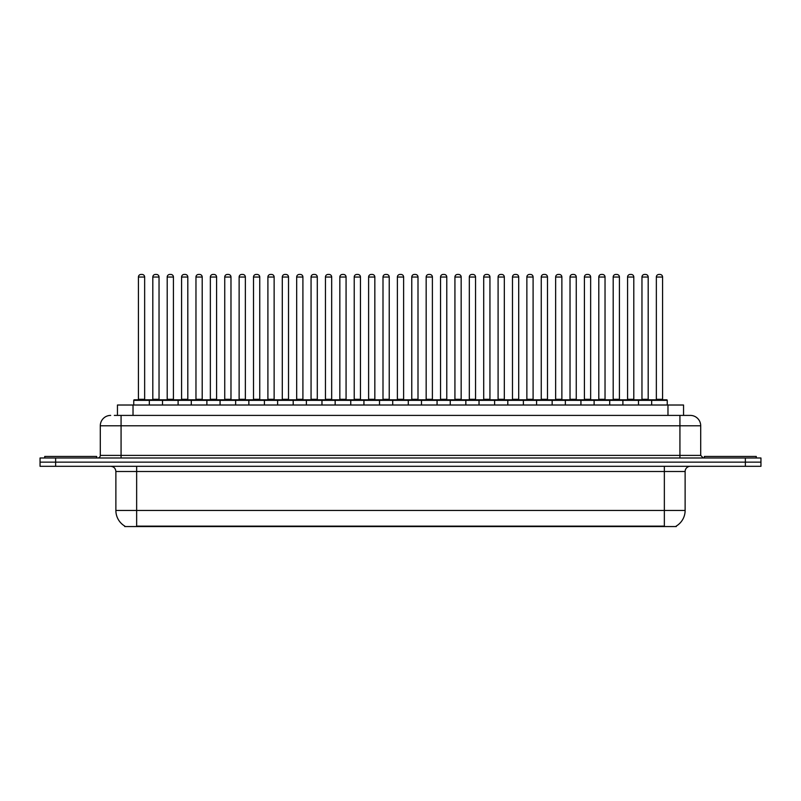 <?xml version="1.0" encoding="UTF-8"?>
<svg xmlns="http://www.w3.org/2000/svg" width="801" height="801" viewBox="0 0 801 801"><rect width="100%" height="100%" fill="white"/><g stroke="black" fill="none" stroke-linecap="round" stroke-linejoin="round"><path stroke-width="1.2" d="M117.447 415.409L117.447 405.016L683.553 405.016L683.553 415.409M676.294 526.047L676.294 526.557L124.706 526.557L124.706 526.047M124.866 526.137A18.183 18.183 0 0 1 115.875 510.457L136.651 510.457L136.651 526.137L664.349 526.137L664.349 510.457L685.125 510.457L685.125 471.499A5.196 5.196 0 0 1 690.312 466.302M115.875 510.457L115.875 471.499C115.574 468.345 113.842 466.613 110.688 466.302M676.134 526.137A18.183 18.183 0 0 0 685.125 510.457M55.629 457.992L760.95 457.992L760.95 462.147L40.05 462.147L40.05 466.302L55.629 466.302L55.629 462.147L40.05 462.147L40.05 457.992L55.629 457.992L55.629 462.147L760.95 462.147L760.95 466.302L55.629 466.302M114.563 415.409L690.152 415.409M114.323 415.409L121.071 415.409L121.071 425.792L100.295 425.792L100.295 455.399A2.593 2.593 0 0 1 97.702 457.992M110.688 415.409A10.383 10.383 0 0 0 100.295 425.792M690.312 415.409A10.383 10.383 0 0 1 700.705 425.792L700.705 455.399L703.298 457.992M651.674 405.016L651.674 400.34A0.521 0.521 0 0 1 652.194 399.829L666.732 399.829A0.521 0.521 0 0 1 667.253 400.34L133.747 400.34A0.521 0.521 0 0 1 134.268 399.829L148.806 399.829A0.521 0.521 0 0 1 149.326 400.34L149.326 405.016M144.651 277.046L138.423 277.046A2.593 2.593 0 0 1 141.016 274.443L142.057 274.443A2.593 2.593 0 0 1 144.651 277.046L144.651 399.309A0.521 0.521 0 0 0 145.171 399.829M138.423 277.046L138.423 399.309A0.521 0.521 0 0 1 137.902 399.829M133.747 400.34L133.747 405.016M163.714 400.34A0.521 0.521 0 0 0 163.194 399.829M148.656 399.829L177.582 399.829A0.521 0.521 0 0 1 178.102 400.34L178.102 405.016M152.811 277.046A2.593 2.593 0 0 1 155.404 274.443L156.445 274.443A2.593 2.593 0 0 1 159.039 277.046L152.811 277.046L152.811 399.309A0.521 0.521 0 0 1 152.29 399.829M159.039 277.046L159.039 399.309A0.521 0.521 0 0 0 159.559 399.829M96.661 457.992L96.661 456.44L44.726 456.44L44.726 457.992M162.523 405.016L162.523 400.34A0.521 0.521 0 0 1 163.044 399.829M173.427 277.046L167.199 277.046A2.593 2.593 0 0 1 169.792 274.443L170.833 274.443A2.593 2.593 0 0 1 173.427 277.046L173.427 399.309A0.521 0.521 0 0 0 173.947 399.829M167.199 277.046L167.199 399.309A0.521 0.521 0 0 1 166.678 399.829M191.289 405.016L191.289 400.34A0.521 0.521 0 0 1 191.809 399.829L206.358 399.829A0.521 0.521 0 0 1 206.878 400.34L206.878 405.016M202.202 277.046L195.965 277.046A2.593 2.593 0 0 1 198.568 274.443L199.599 274.443A2.593 2.593 0 0 1 202.202 277.046L202.202 399.309A0.521 0.521 0 0 0 202.723 399.829M195.965 277.046L195.965 399.309A0.521 0.521 0 0 1 195.444 399.829M220.065 405.016L220.065 400.34A0.521 0.521 0 0 1 220.585 399.829L235.134 399.829A0.521 0.521 0 0 1 235.644 400.34L235.644 405.016M230.978 277.046L224.741 277.046A2.593 2.593 0 0 1 227.334 274.443L228.375 274.443A2.593 2.593 0 0 1 230.978 277.046L230.978 399.309A0.521 0.521 0 0 0 231.489 399.829M224.741 277.046L224.741 399.309A0.521 0.521 0 0 1 224.22 399.829M248.841 405.016L248.841 400.34A0.521 0.521 0 0 1 249.361 399.829L263.899 399.829A0.521 0.521 0 0 1 264.42 400.34L264.42 405.016M259.744 277.046L253.516 277.046A2.593 2.593 0 0 1 256.11 274.443L257.151 274.443A2.593 2.593 0 0 1 259.744 277.046L259.744 399.309A0.521 0.521 0 0 0 260.265 399.829M253.516 277.046L253.516 399.309A0.521 0.521 0 0 1 252.996 399.829M192.49 400.34A0.521 0.521 0 0 0 191.97 399.829L177.421 399.829M181.577 277.046A2.593 2.593 0 0 1 184.18 274.443L185.221 274.443A2.593 2.593 0 0 1 187.814 277.046L181.577 277.046L181.577 399.309A0.521 0.521 0 0 1 181.066 399.829M187.814 277.046L187.814 399.309A0.521 0.521 0 0 0 188.335 399.829M221.266 400.34A0.521 0.521 0 0 0 220.746 399.829L206.197 399.829M210.353 277.046A2.593 2.593 0 0 1 212.956 274.443L213.987 274.443A2.593 2.593 0 0 1 216.59 277.046L210.353 277.046L210.353 399.309A0.521 0.521 0 0 1 209.832 399.829M216.59 277.046L216.59 399.309A0.521 0.521 0 0 0 217.111 399.829M250.032 400.34A0.521 0.521 0 0 0 249.511 399.829M234.973 399.829L249.361 399.829M239.129 277.046A2.593 2.593 0 0 1 241.722 274.443L242.763 274.443A2.593 2.593 0 0 1 245.356 277.046L239.129 277.046L239.129 399.309A0.521 0.521 0 0 1 238.608 399.829M245.356 277.046L245.356 399.309A0.521 0.521 0 0 0 245.877 399.829M756.274 457.992L756.274 456.44L704.339 456.44L704.339 457.992M277.617 405.016L277.617 400.34A0.521 0.521 0 0 1 278.137 399.829L292.675 399.829A0.521 0.521 0 0 1 293.196 400.34L293.196 405.016M288.52 277.046L282.292 277.046A2.593 2.593 0 0 1 284.886 274.443L285.927 274.443A2.593 2.593 0 0 1 288.52 277.046L288.52 399.309A0.521 0.521 0 0 0 289.041 399.829M282.292 277.046L282.292 399.309A0.521 0.521 0 0 1 281.772 399.829M306.393 405.016L306.393 400.34A0.521 0.521 0 0 1 306.903 399.829L321.451 399.829A0.521 0.521 0 0 1 321.972 400.34L321.972 405.016M317.296 277.046L311.058 277.046A2.593 2.593 0 0 1 313.662 274.443L314.703 274.443A2.593 2.593 0 0 1 317.296 277.046L317.296 399.309A0.521 0.521 0 0 0 317.817 399.829M311.058 277.046L311.058 399.309A0.521 0.521 0 0 1 310.548 399.829M335.158 405.016L335.158 400.34A0.521 0.521 0 0 1 335.679 399.829L350.227 399.829A0.521 0.521 0 0 1 350.748 400.34L350.748 405.016M346.072 277.046L339.834 277.046A2.593 2.593 0 0 1 342.438 274.443L343.469 274.443A2.593 2.593 0 0 1 346.072 277.046L346.072 399.309A0.521 0.521 0 0 0 346.593 399.829M339.834 277.046L339.834 399.309A0.521 0.521 0 0 1 339.314 399.829M278.808 400.34A0.521 0.521 0 0 0 278.287 399.829M263.749 399.829L278.137 399.829M267.904 277.046A2.593 2.593 0 0 1 270.498 274.443L271.539 274.443A2.593 2.593 0 0 1 274.132 277.046L267.904 277.046L267.904 399.309A0.521 0.521 0 0 1 267.384 399.829M274.132 277.046L274.132 399.309A0.521 0.521 0 0 0 274.653 399.829M307.584 400.34A0.521 0.521 0 0 0 307.063 399.829M292.525 399.829L306.903 399.829M296.68 277.046A2.593 2.593 0 0 1 299.274 274.443L300.315 274.443A2.593 2.593 0 0 1 302.908 277.046L296.68 277.046L296.68 399.309A0.521 0.521 0 0 1 296.16 399.829M302.908 277.046L302.908 399.309A0.521 0.521 0 0 0 303.429 399.829M336.36 400.34A0.521 0.521 0 0 0 335.839 399.829M321.291 399.829L335.679 399.829M325.446 277.046A2.593 2.593 0 0 1 328.05 274.443L329.081 274.443A2.593 2.593 0 0 1 331.684 277.046L325.446 277.046L325.446 399.309A0.521 0.521 0 0 1 324.926 399.829M331.684 277.046L331.684 399.309A0.521 0.521 0 0 0 332.205 399.829M363.934 405.016L363.934 400.34A0.521 0.521 0 0 1 364.455 399.829L378.993 399.829A0.521 0.521 0 0 1 379.514 400.34L379.514 405.016M374.838 277.046L368.61 277.046A2.593 2.593 0 0 1 371.203 274.443L372.245 274.443A2.593 2.593 0 0 1 374.838 277.046L374.838 399.309A0.521 0.521 0 0 0 375.359 399.829M368.61 277.046L368.61 399.309A0.521 0.521 0 0 1 368.09 399.829M392.71 405.016L392.71 400.34A0.521 0.521 0 0 1 393.231 399.829L407.769 399.829A0.521 0.521 0 0 1 408.29 400.34L408.29 405.016M403.614 277.046L397.386 277.046A2.593 2.593 0 0 1 399.979 274.443L401.021 274.443A2.593 2.593 0 0 1 403.614 277.046L403.614 399.309A0.521 0.521 0 0 0 404.135 399.829M397.386 277.046L397.386 399.309A0.521 0.521 0 0 1 396.865 399.829M421.486 405.016L421.486 400.34A0.521 0.521 0 0 1 422.007 399.829L436.545 399.829A0.521 0.521 0 0 1 437.066 400.34L437.066 405.016M432.39 277.046L426.162 277.046A2.593 2.593 0 0 1 428.755 274.443L429.797 274.443A2.593 2.593 0 0 1 432.39 277.046L432.39 399.309A0.521 0.521 0 0 0 432.91 399.829M426.162 277.046L426.162 399.309A0.521 0.521 0 0 1 425.641 399.829M450.252 405.016L450.252 400.34A0.521 0.521 0 0 1 450.773 399.829L465.321 399.829A0.521 0.521 0 0 1 465.842 400.34L465.842 405.016M461.166 277.046L454.928 277.046A2.593 2.593 0 0 1 457.531 274.443L458.562 274.443A2.593 2.593 0 0 1 461.166 277.046L461.166 399.309A0.521 0.521 0 0 0 461.686 399.829M454.928 277.046L454.928 399.309A0.521 0.521 0 0 1 454.407 399.829M479.028 405.016L479.028 400.34A0.521 0.521 0 0 1 479.549 399.829L494.097 399.829A0.521 0.521 0 0 1 494.607 400.34L494.607 405.016M489.942 277.046L483.704 277.046A2.593 2.593 0 0 1 486.297 274.443L487.338 274.443A2.593 2.593 0 0 1 489.942 277.046L489.942 399.309A0.521 0.521 0 0 0 490.452 399.829M483.704 277.046L483.704 399.309A0.521 0.521 0 0 1 483.183 399.829M365.126 400.34A0.521 0.521 0 0 0 364.615 399.829M350.067 399.829L364.455 399.829M354.222 277.046A2.593 2.593 0 0 1 356.815 274.443L357.857 274.443A2.593 2.593 0 0 1 360.46 277.046L354.222 277.046L354.222 399.309A0.521 0.521 0 0 1 353.702 399.829M360.46 277.046L360.46 399.309A0.521 0.521 0 0 0 360.971 399.829M393.902 400.34A0.521 0.521 0 0 0 393.381 399.829M378.843 399.829L393.231 399.829M382.998 277.046A2.593 2.593 0 0 1 385.591 274.443L386.633 274.443A2.593 2.593 0 0 1 389.226 277.046L382.998 277.046L382.998 399.309A0.521 0.521 0 0 1 382.477 399.829M389.226 277.046L389.226 399.309A0.521 0.521 0 0 0 389.747 399.829M422.678 400.34A0.521 0.521 0 0 0 422.157 399.829M407.619 399.829L422.007 399.829M411.774 277.046A2.593 2.593 0 0 1 414.367 274.443L415.409 274.443A2.593 2.593 0 0 1 418.002 277.046L411.774 277.046L411.774 399.309A0.521 0.521 0 0 1 411.253 399.829M418.002 277.046L418.002 399.309A0.521 0.521 0 0 0 418.522 399.829M451.454 400.34A0.521 0.521 0 0 0 450.933 399.829M436.385 399.829L450.773 399.829M440.54 277.046A2.593 2.593 0 0 1 443.143 274.443L444.185 274.443A2.593 2.593 0 0 1 446.778 277.046L440.54 277.046L440.54 399.309A0.521 0.521 0 0 1 440.029 399.829M446.778 277.046L446.778 399.309A0.521 0.521 0 0 0 447.298 399.829M480.23 400.34A0.521 0.521 0 0 0 479.709 399.829M465.161 399.829L479.549 399.829M469.316 277.046A2.593 2.593 0 0 1 471.919 274.443L472.95 274.443A2.593 2.593 0 0 1 475.554 277.046L469.316 277.046L469.316 399.309A0.521 0.521 0 0 1 468.795 399.829M475.554 277.046L475.554 399.309A0.521 0.521 0 0 0 476.074 399.829M507.804 405.016L507.804 400.34A0.521 0.521 0 0 1 508.325 399.829L522.863 399.829A0.521 0.521 0 0 1 523.383 400.34L523.383 405.016M518.708 277.046L512.48 277.046A2.593 2.593 0 0 1 515.073 274.443L516.114 274.443A2.593 2.593 0 0 1 518.708 277.046L518.708 399.309A0.521 0.521 0 0 0 519.228 399.829M512.48 277.046L512.48 399.309A0.521 0.521 0 0 1 511.959 399.829M536.58 405.016L536.58 400.34A0.521 0.521 0 0 1 537.101 399.829L551.639 399.829A0.521 0.521 0 0 1 552.159 400.34L552.159 405.016M547.483 277.046L541.256 277.046A2.593 2.593 0 0 1 543.849 274.443L544.89 274.443A2.593 2.593 0 0 1 547.483 277.046L547.483 399.309A0.521 0.521 0 0 0 548.004 399.829M541.256 277.046L541.256 399.309A0.521 0.521 0 0 1 540.735 399.829M565.356 405.016L565.356 400.34A0.521 0.521 0 0 1 565.866 399.829L580.415 399.829A0.521 0.521 0 0 1 580.935 400.34L580.935 405.016M576.259 277.046L570.022 277.046A2.593 2.593 0 0 1 572.625 274.443L573.666 274.443A2.593 2.593 0 0 1 576.259 277.046L576.259 399.309A0.521 0.521 0 0 0 576.78 399.829M570.022 277.046L570.022 399.309A0.521 0.521 0 0 1 569.511 399.829M594.122 405.016L594.122 400.34A0.521 0.521 0 0 1 594.642 399.829L609.191 399.829A0.521 0.521 0 0 1 609.711 400.34L609.711 405.016M605.035 277.046L598.798 277.046A2.593 2.593 0 0 1 601.401 274.443L602.432 274.443A2.593 2.593 0 0 1 605.035 277.046L605.035 399.309A0.521 0.521 0 0 0 605.556 399.829M598.798 277.046L598.798 399.309A0.521 0.521 0 0 1 598.277 399.829M622.898 405.016L622.898 400.34A0.521 0.521 0 0 1 623.418 399.829L637.956 399.829A0.521 0.521 0 0 1 638.477 400.34L638.477 405.016M633.801 277.046L627.573 277.046A2.593 2.593 0 0 1 630.167 274.443L631.208 274.443A2.593 2.593 0 0 1 633.801 277.046L633.801 399.309A0.521 0.521 0 0 0 634.322 399.829M627.573 277.046L627.573 399.309A0.521 0.521 0 0 1 627.053 399.829M662.577 277.046L656.349 277.046A2.593 2.593 0 0 1 658.943 274.443L659.984 274.443A2.593 2.593 0 0 1 662.577 277.046L662.577 399.309A0.521 0.521 0 0 0 663.098 399.829M656.349 277.046L656.349 399.309A0.521 0.521 0 0 1 655.829 399.829M667.253 400.34L667.253 405.016M508.995 400.34A0.521 0.521 0 0 0 508.475 399.829M493.937 399.829L508.325 399.829M498.092 277.046A2.593 2.593 0 0 1 500.685 274.443L501.726 274.443A2.593 2.593 0 0 1 504.32 277.046L498.092 277.046L498.092 399.309A0.521 0.521 0 0 1 497.571 399.829M504.32 277.046L504.32 399.309A0.521 0.521 0 0 0 504.84 399.829M537.771 400.34A0.521 0.521 0 0 0 537.251 399.829M522.713 399.829L537.101 399.829M526.868 277.046A2.593 2.593 0 0 1 529.461 274.443L530.502 274.443A2.593 2.593 0 0 1 533.096 277.046L526.868 277.046L526.868 399.309A0.521 0.521 0 0 1 526.347 399.829M533.096 277.046L533.096 399.309A0.521 0.521 0 0 0 533.616 399.829M566.547 400.34A0.521 0.521 0 0 0 566.027 399.829L551.488 399.829M555.644 277.046A2.593 2.593 0 0 1 558.237 274.443L559.278 274.443A2.593 2.593 0 0 1 561.871 277.046L555.644 277.046L555.644 399.309A0.521 0.521 0 0 1 555.123 399.829M561.871 277.046L561.871 399.309A0.521 0.521 0 0 0 562.392 399.829M595.323 400.34A0.521 0.521 0 0 0 594.803 399.829M580.254 399.829L594.642 399.829M584.41 277.046A2.593 2.593 0 0 1 587.013 274.443L588.044 274.443A2.593 2.593 0 0 1 590.647 277.046L584.41 277.046L584.41 399.309A0.521 0.521 0 0 1 583.889 399.829M590.647 277.046L590.647 399.309A0.521 0.521 0 0 0 591.168 399.829M624.089 400.34A0.521 0.521 0 0 0 623.578 399.829M609.03 399.829L623.418 399.829M613.186 277.046A2.593 2.593 0 0 1 615.779 274.443L616.82 274.443A2.593 2.593 0 0 1 619.423 277.046L613.186 277.046L613.186 399.309A0.521 0.521 0 0 1 612.665 399.829M619.423 277.046L619.423 399.309A0.521 0.521 0 0 0 619.934 399.829M652.865 400.34A0.521 0.521 0 0 0 652.344 399.829M637.806 399.829L652.194 399.829M641.961 277.046A2.593 2.593 0 0 1 644.555 274.443L645.596 274.443A2.593 2.593 0 0 1 648.189 277.046L641.961 277.046L641.961 399.309A0.521 0.521 0 0 1 641.441 399.829M648.189 277.046L648.189 399.309A0.521 0.521 0 0 0 648.71 399.829M662.267 526.557L662.267 526.047M138.733 526.557L138.733 526.047M133.026 415.409L133.026 405.016M667.974 415.409L667.974 405.016M664.349 466.302L664.349 471.499L115.875 471.499M685.125 471.499L664.349 471.499L664.349 510.457L136.651 510.457L136.651 466.302M745.371 466.302L745.371 457.992M121.071 457.992L121.071 455.399L700.705 455.399M100.295 455.399L121.071 455.399L121.071 425.792L679.929 425.792L679.929 457.992M700.705 425.792L679.929 425.792L679.929 415.409M138.423 399.309L144.651 399.309M152.811 399.309L159.039 399.309M167.199 399.309L173.427 399.309M195.965 399.309L202.202 399.309M224.741 399.309L230.978 399.309M253.516 399.309L259.744 399.309M181.577 399.309L187.814 399.309M210.353 399.309L216.59 399.309M239.129 399.309L245.356 399.309M282.292 399.309L288.52 399.309M311.058 399.309L317.296 399.309M339.834 399.309L346.072 399.309M267.904 399.309L274.132 399.309M296.68 399.309L302.908 399.309M325.446 399.309L331.684 399.309M368.61 399.309L374.838 399.309M397.386 399.309L403.614 399.309M426.162 399.309L432.39 399.309M454.928 399.309L461.166 399.309M483.704 399.309L489.942 399.309M354.222 399.309L360.46 399.309M382.998 399.309L389.226 399.309M411.774 399.309L418.002 399.309M440.54 399.309L446.778 399.309M469.316 399.309L475.554 399.309M512.48 399.309L518.708 399.309M541.256 399.309L547.483 399.309M570.022 399.309L576.259 399.309M598.798 399.309L605.035 399.309M627.573 399.309L633.801 399.309M656.349 399.309L662.577 399.309M498.092 399.309L504.32 399.309M526.868 399.309L533.096 399.309M555.644 399.309L561.871 399.309M584.41 399.309L590.647 399.309M613.186 399.309L619.423 399.309M641.961 399.309L648.189 399.309"/></g></svg>
